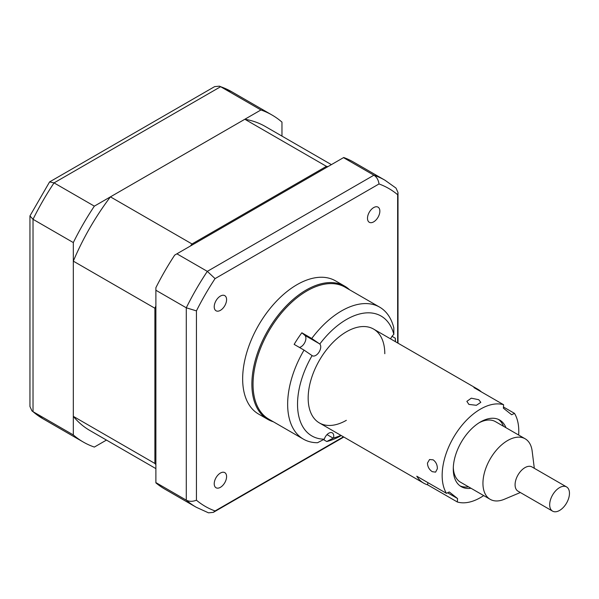 <?xml version="1.0" encoding="UTF-8"?>
<svg xmlns="http://www.w3.org/2000/svg" width="599" height="599" viewBox="0 0 599 599"><rect width="100%" height="100%" fill="white"/><g stroke="black" fill="none" stroke-linecap="round" stroke-linejoin="round"><path stroke-width="0.9" d="M319.799 344.021L311.742 338.487A76.215 44.004 -60 0 1 333.269 316.429A76.215 44.004 -60 0 1 379.646 307.145A76.215 44.004 -60 0 1 393.805 327.818L393.843 334.392A69.222 39.968 120 0 0 338.974 324.486A69.222 39.968 120 0 0 319.799 344.021A6.993 4.036 120 0 1 316.557 354.885A6.993 4.036 120 0 1 312.296 355.739A6.993 4.036 120 0 1 312.101 355.611A69.222 39.968 120 0 0 324.284 439.187L317.545 442.721A76.215 44.004 -60 0 1 303.431 439.149A76.215 44.004 -60 0 1 304.045 350.101L312.101 355.611M299.433 347.435A6.993 4.036 120 0 0 301.724 346.327A6.993 4.036 120 0 0 304.816 335.32L301.859 332.782L311.742 338.487M379.646 307.145L345.039 287.161A76.215 44.004 120 0 0 298.661 296.445A76.215 44.004 120 0 0 255.698 363.421A76.215 44.004 120 0 0 268.824 419.165L303.431 439.149M392.038 336.331L395.325 338.225A76.215 44.004 -60 0 1 395.43 341.685M304.045 350.101L294.154 344.388A76.215 44.004 -60 0 1 301.859 332.782M393.843 334.392A6.993 4.036 120 0 0 390.615 338.907M395.347 341.64L395.325 338.225M323.467 439.614L326.762 441.523L333.493 437.989A69.222 39.968 120 0 0 340.921 435.361M341.243 435.548A76.215 44.004 -60 0 1 326.762 441.523M384.798 353.717A54.187 31.283 120 0 0 340.606 335.672A54.187 31.283 120 0 0 308.275 401.382A54.187 31.283 120 0 0 346.342 420.326M333.493 437.989A6.993 4.036 120 0 0 332.295 432.86A6.993 4.036 120 0 0 324.284 439.187M505.96 427.708A38.456 22.2 120 0 0 499.701 420.049A38.456 22.2 120 0 0 471.143 429.243A38.456 22.2 120 0 0 453.376 466.321A38.456 22.2 120 0 0 461.237 486.658A38.456 22.2 120 0 0 471.001 488.26M432.298 471.69L435.593 472.139L437.345 468.77C437.42 464.951 436.02 461.971 433.144 459.83L429.558 459.523L427.461 463.057C427.604 466.786 429.221 469.661 432.298 471.69M447.595 492.79L457.569 498.548L457.329 501.984A54.187 31.283 120 0 0 483.692 495.583M457.329 501.984L427.664 484.853A54.187 31.283 -60 0 1 423.71 483.161A54.187 31.283 -60 0 1 416.777 476.212L446.442 493.336L449.287 491.974L457.569 498.548M503.452 406.998L514.496 413.37L511.651 414.74L503.37 408.166L503.609 404.729A54.187 31.283 120 0 0 464.899 421.921A54.187 31.283 120 0 0 442.294 471.623A54.187 31.283 120 0 0 446.442 493.336M468.897 404.415L476.4 405.298L480.81 402.348L478.751 399.705L471.293 398.178L466.861 401.36L468.897 404.415M427.664 484.853L427.821 482.592M503.609 404.729L473.944 387.605A54.187 31.283 -60 0 1 477.897 389.298A54.187 31.283 -60 0 1 481.341 391.873M518.652 435.031A54.187 31.283 120 0 0 514.496 413.37M460.047 485.879A38.456 22.2 120 0 0 468.53 486.83M503.489 426.278A38.456 22.2 120 0 0 498.42 419.405M552.585 511.142L517.978 491.158A13.987 8.072 -60 0 1 515.492 487.788A13.987 8.072 -60 0 1 519.902 472.169A13.987 8.072 -60 0 1 531.957 466.935L566.564 486.92A13.987 8.072 -60 0 1 569.05 490.289A13.987 8.072 -60 0 1 564.64 505.908A13.987 8.072 -60 0 1 552.585 511.142A13.987 8.072 -60 0 1 550.099 507.765A13.987 8.072 -60 0 1 554.509 492.146A13.987 8.072 -60 0 1 566.564 486.92M520.336 492.52L504.351 499.252A34.959 20.186 -60 0 1 490.184 499.334A34.959 20.186 -60 0 1 483.977 490.903A34.959 20.186 -60 0 1 494.999 451.856A34.959 20.186 -60 0 1 525.143 438.782A34.959 20.186 -60 0 1 531.35 447.206A34.959 20.186 -60 0 1 532.159 451.092L534.315 468.298M490.184 499.334L460.519 482.21A34.959 20.186 -60 0 1 454.312 473.779A34.959 20.186 -60 0 1 453.308 467.579M479.2 422.722A34.959 20.186 -60 0 1 495.478 421.651L525.143 438.782M155.882 468.613L89.887 430.509A175.5 101.328 -60 0 1 73.318 416.357L73.318 261.142A175.5 101.328 -60 0 1 110.426 196.861L244.849 119.253A175.5 101.328 -60 0 1 265.387 126.531L331.389 164.635M244.849 119.253L326.433 166.35A175.5 101.328 -60 0 1 327.938 166.619M110.426 196.861L192.009 243.965L326.433 166.35M73.318 261.142L154.894 308.238A175.5 101.328 -60 0 1 155.882 305.924M190.497 245.972A175.5 101.328 -60 0 1 192.009 243.965M73.318 416.357L154.894 463.461L154.894 308.238M155.882 464.629A175.5 101.328 -60 0 1 154.894 463.461M281.964 136.1L281.964 122.114A188.79 108.996 120 0 0 272.028 115.023A188.79 108.996 120 0 0 260.932 109.969L94.35 206.146A188.79 108.996 120 0 0 73.318 242.573L73.318 434.926A188.79 108.996 120 0 0 83.246 442.017A188.79 108.996 120 0 0 94.35 447.071L106.457 440.078M73.318 434.926L33.02 411.663A188.79 108.996 120 0 0 42.948 418.753L31.957 410.907L33.02 411.663L33.02 219.309L29.95 215.91L29.95 406.496L31.957 410.907M94.35 206.146L54.052 182.882L49.575 181.924L29.95 215.91M73.318 242.573L33.02 219.309A188.79 108.996 120 0 1 54.052 182.882L220.634 86.705L219.451 86.166L214.622 86.63L49.575 181.924M260.932 109.969L220.634 86.705A188.79 108.996 120 0 1 231.738 91.759L272.028 115.023M214.225 306.778A8.738 5.047 120 0 0 216.037 310.776A8.738 5.047 120 0 0 222.768 308.44A8.738 5.047 120 0 0 226.587 299.642A8.738 5.047 120 0 0 224.775 295.644A8.738 5.047 120 0 0 218.043 297.98A8.738 5.047 120 0 0 214.225 306.778M367.494 218.291A8.738 5.047 120 0 0 369.306 222.289A8.738 5.047 120 0 0 376.037 219.945A8.738 5.047 120 0 0 379.856 211.155A8.738 5.047 120 0 0 378.044 207.149A8.738 5.047 120 0 0 371.313 209.493A8.738 5.047 120 0 0 367.494 218.291M214.225 483.76A8.738 5.047 120 0 0 216.037 487.758A8.738 5.047 120 0 0 222.768 485.415A8.738 5.047 120 0 0 226.587 476.624A8.738 5.047 120 0 0 224.775 472.618A8.738 5.047 120 0 0 218.043 474.962A8.738 5.047 120 0 0 214.225 483.76M349.546 289.766A76.912 44.408 120 0 0 344.724 286.172L335.5 280.849A76.912 44.408 120 0 0 276.229 301.454A76.912 44.408 120 0 0 242.655 378.853A76.912 44.408 120 0 0 258.581 414.066L267.813 419.39A76.912 44.408 120 0 0 273.331 421.771M344.724 286.172A76.912 44.408 120 0 0 285.453 306.778A76.912 44.408 120 0 0 251.879 384.184A76.912 44.408 120 0 0 267.813 419.39M385.007 180.247L353.612 162.127A188.79 108.996 -60 0 0 343.729 157.507L174.706 255.092A188.79 108.996 -60 0 0 155.882 287.692L155.882 482.869A188.79 108.996 -60 0 0 164.822 489.113L196.217 507.241A188.79 108.996 -60 0 1 186.289 500.15C189.269 501.677 192.653 501.7 196.435 500.202L196.435 310.881A183.534 105.963 -60 0 1 215.063 278.617L379.017 183.953C378.426 179.932 376.719 177.012 373.903 175.2A188.79 108.996 -60 0 1 385.007 180.247L395.999 188.093L398.006 192.504L398.006 343.175M155.882 290.245L186.289 307.796L196.435 310.881M176.915 253.819L207.321 271.369L215.063 278.617M155.882 482.592L186.289 500.15L186.289 307.796A188.79 108.996 -60 0 1 207.321 271.369L373.903 175.2L343.497 157.642M343.459 436.828L215.063 510.954A183.534 105.963 -60 0 1 196.435 500.202M196.217 507.241L208.504 512.834L213.334 512.37L215.063 510.954M379.017 183.953A183.534 105.963 -60 0 1 397.646 194.712L398.006 192.504M397.646 194.712L397.646 342.965M304.816 335.32L319.394 343.736M327.017 434.619L333.164 438.169M319.387 422.931L423.71 483.161M373.574 329.068L477.897 389.298M83.246 442.017L42.948 418.753M219.451 86.166L231.738 91.759M343.819 437.038L213.334 512.37"/></g></svg>
